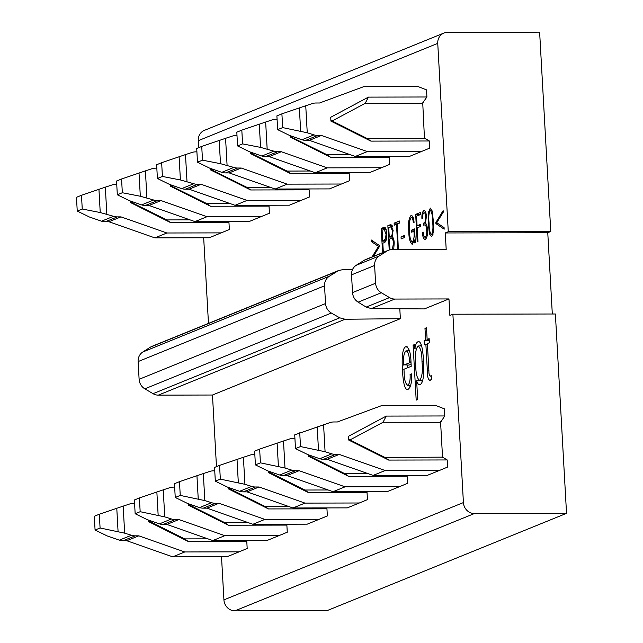 <?xml version="1.0" encoding="UTF-8"?>
<svg xmlns="http://www.w3.org/2000/svg" width="643" height="643" viewBox="0 0 643 643"><rect width="100%" height="100%" fill="white"/><g stroke="black" fill="none" stroke-linecap="round" stroke-linejoin="round"><path stroke-width="0.96" d="M285.291 524.206L286.866 525.09L287.268 532.211L279.175 535.555L224.817 535.675L178.875 519.552L175.258 519.56L163.226 524.447L166.85 524.439L212.793 540.562L267.142 540.441L279.175 535.555M286.866 525.09L228.378 525.218L188.431 505.229L188.351 503.831M163.226 524.447A13.897 12.804 67.9 0 1 159.456 523.868L171.48 518.981L164.753 516.876L163.242 489.845L169.736 487.707A13.897 12.804 67.9 0 1 173.441 487.113L174.663 487.113M171.48 518.981A13.897 12.804 67.9 0 0 175.258 519.56M159.456 523.868L147.247 519.64L135.159 513.741L134.387 499.989L139.394 497.955L140.166 511.699L135.159 513.741M190.441 504.667L189.661 505.085L224.672 522.606L247.965 522.55M224.672 522.606L228.378 525.218M178.875 519.552L166.85 524.439M189.661 505.085L188.399 504.642M224.817 535.675L212.793 540.562M163.242 489.845L139.394 497.955M140.166 511.699L164.753 516.876M448.284 231.729L550.77 231.504L539.63 32.15L447.488 32.351A11.116 10.24 67.9 0 0 443.919 33.05A11.116 10.24 67.9 0 0 437.746 43.37L448.284 231.729L445.269 232.951L446.194 249.444L392.029 249.564A11.116 10.24 67.9 0 0 388.46 250.264A11.116 10.24 67.9 0 0 386.933 251.051L379.257 255.946A11.116 10.24 67.9 0 0 374.612 265.479L375.608 283.225A11.116 10.24 67.9 0 0 381.315 292.742L389.537 297.596A11.116 10.24 67.9 0 0 394.794 299.059L448.967 298.939L449.883 315.44L452.889 314.218L555.383 313.993L566.531 513.347L327.03 610.649L234.888 610.85A11.116 10.24 -112.1 0 1 223.925 599.871L221.514 556.742M550.77 231.504L547.764 232.726L552.313 314.001M444.747 415.957L440.592 422.33L383.043 422.274L350.001 439.941L385.012 457.462L442.537 457.149L447.206 459.946L388.71 460.075L348.763 440.093L348.554 436.243L386.25 416.085L444.747 415.957L444.345 408.835L435.874 405.524L381.524 405.645L337.398 421.961L333.773 421.969A13.897 12.804 67.9 0 0 330.068 422.564L294.719 434.853L295.491 448.597L300.498 446.563L299.734 432.811M439.507 470.419L427.482 475.298L373.125 475.418L327.191 459.295L323.566 459.303A13.897 12.804 67.9 0 1 319.788 458.724L331.812 453.837A13.897 12.804 67.9 0 0 335.59 454.416L339.215 454.408L385.157 470.531L439.507 470.419L447.6 467.067L447.206 459.946M442.537 457.149L440.592 422.33M365.457 491.63L367.04 492.522L308.544 492.651L268.597 472.661L268.517 471.263M359.341 502.987L347.316 507.874L292.959 507.986L247.016 491.863L243.4 491.871A13.897 12.804 67.9 0 1 239.622 491.292L251.646 486.413A13.897 12.804 67.9 0 0 255.424 486.992L259.049 486.984L304.983 503.107L359.341 502.987L367.434 499.635L367.04 492.522M325.374 507.922L326.949 508.806L268.461 508.935L228.514 488.945L228.434 487.547M319.258 519.271L307.233 524.158L252.876 524.278L206.933 508.155L203.317 508.163A13.897 12.804 67.9 0 1 199.539 507.584L211.563 502.697A13.897 12.804 67.9 0 0 215.341 503.276L218.958 503.268L264.9 519.391L319.258 519.271L327.351 515.927L326.949 508.806M405.548 475.346L407.123 476.23L348.627 476.359L308.68 456.377L308.6 454.979M399.424 486.703L387.399 491.582L333.042 491.702L287.099 475.579L283.483 475.587A13.897 12.804 67.9 0 1 279.705 475.008L291.729 470.121A13.897 12.804 67.9 0 0 295.507 470.7L299.132 470.692L345.074 486.823L399.424 486.703L407.517 483.351L407.123 476.23M245.208 540.49L246.783 541.374L188.295 541.502L148.348 521.513L148.268 520.115M239.092 551.839L227.059 556.725L172.71 556.846L126.767 540.723L123.143 540.731A13.897 12.804 67.9 0 1 119.373 540.152L131.397 535.265A13.897 12.804 67.9 0 0 135.175 535.844L138.792 535.836L184.734 551.959L239.092 551.839L247.185 548.495L246.783 541.374M419.284 341.827L417.797 341.835C421.776 339.874 423.134 352.75 423.488 361.133C424.058 369.54 424.083 382.987 420.088 384.49C418.681 385.028 417.54 383.775 416.64 380.736L417.693 399.528L416.19 400.139L413.111 345.146L414.614 344.535L414.864 348.868C415.378 345.002 416.359 342.655 417.797 341.835L418.577 341.666M420.088 384.49L419.445 384.627M443.131 210.623L443.22 212.246L436.758 222.719L444.08 227.59L444.168 229.181L435.914 223.611L435.85 222.51L443.131 210.623M425.304 239.3C423.641 239.413 422.684 237.106 422.435 232.38L423.19 232.075C423.359 235.499 424.034 237.211 425.232 237.227C426.43 236.182 426.912 233.875 426.679 230.298C426.454 226.256 425.602 224.487 424.139 225.018L423.705 225.211L423.641 223.105C425.103 222.703 425.779 220.565 425.658 216.699C425.489 213.91 424.902 212.608 423.89 212.809C422.885 213.605 422.483 215.493 422.684 218.467L421.937 218.877C421.687 214.577 422.298 211.877 423.753 210.759C425.232 210.462 426.124 212.335 426.413 216.378L425.473 223.185C426.655 224.158 427.306 226.384 427.418 229.856C427.724 234.864 427.016 238.014 425.304 239.3L424.87 239.397M426.799 237.283L424.935 237.283L426.823 237.219M426.647 224.889L424.139 225.018M425.851 212.745L423.89 212.809M424.589 210.759L424.171 210.671M412.493 244.155C410.081 243.07 408.844 238.714 408.787 231.078C407.992 223.643 408.715 218.483 410.957 215.606C412.669 215.381 413.706 217.655 414.068 222.43L413.312 222.735C413.031 219.303 412.276 217.623 411.054 217.68C409.366 220.42 408.86 224.785 409.535 230.773C409.551 236.946 410.491 240.723 412.356 242.106C413.923 240.056 414.446 236.447 413.923 231.271L411.665 232.187L411.552 230.13L414.558 228.908L415.33 242.652L414.671 242.925L414.422 240.032L412.042 244.252M411.89 215.606L411.432 215.501M413.216 217.607L411.054 217.68M413.899 242.162L412.059 242.162L413.923 242.098M397.904 249.556L396.49 224.294L394.239 225.211L394.127 223.145L399.383 221.007L399.496 223.073L397.245 223.989L398.347 249.548M382.577 252.651L381.219 228.386L384.401 227.284L385.639 228.161L386.764 233.626C386.901 239.493 385.824 242.588 383.541 242.909L382.818 243.207L383.332 252.345M208.469 323.389L203.678 237.773M198.639 147.673L198.253 140.68A11.116 10.24 -112.1 0 1 204.418 130.352L443.919 33.05M216.474 466.641L212.471 395.019L400.364 318.687L399.809 308.761M452.889 314.218L463.418 502.569A11.116 10.24 67.9 0 0 474.389 513.548L566.531 513.347M448.967 298.939L424.412 308.913L371.349 308.592L366.188 307.081L358.127 302.162C354.759 299.935 352.894 296.753 352.525 292.605L351.536 274.858C351.44 270.711 352.951 267.544 356.069 265.366L365.079 259.764L388.46 250.264M372.056 256.927L378.51 246.382L371.196 241.511L371.099 239.879L379.354 245.465L379.418 246.566L373.406 256.38M389.216 249.99L387.858 225.693L390.703 224.745L393.114 230.234L392.222 236.793C393.371 237.605 394.038 239.63 394.199 242.877L393.709 249.564M404.785 237.444L401.152 238.923L401.039 236.857L404.672 235.386L404.785 237.444M417.958 241.583L417.203 241.889L415.667 214.392L420.305 212.511L420.418 214.577L416.535 216.152L417.074 225.773L420.578 224.351L420.699 226.416L417.186 227.839L417.958 241.583M430.754 208.195L430.054 208.195L432.297 211.121L433.358 221.417L433.47 232.155L431.646 236.728L429.395 233.811L428.342 223.451L428.222 212.769L430.432 208.123M408.032 389.385C404.109 391 402.848 378.14 402.454 369.894C401.899 361.583 401.803 348.201 405.781 346.714C409.044 347.365 410.789 352.605 411.006 362.419L411.223 366.301L403.957 369.251L404.085 371.509C404.134 379.217 405.355 383.815 407.758 385.286C409.639 383.726 410.411 380.126 410.089 374.491L411.568 373.888C411.994 382.135 410.813 387.295 408.032 389.385L407.316 389.529M407.14 346.714L406.456 346.561M410.724 385.358L407.373 385.366L410.748 385.278M430.263 380.359C428.254 380.174 427.282 376.902 427.346 370.537L425.867 344.182L424.364 344.785L424.139 340.661L425.642 340.051L424.983 328.364L426.494 327.753L427.145 339.44L429.146 338.628L429.379 342.751L427.37 343.571L428.897 370.762C428.857 374.202 429.371 375.97 430.44 376.067L431.212 375.536L431.429 379.442L429.62 380.487M431.244 376.147L430.111 376.147L431.244 376.067M227.381 221.522L228.956 222.414L229.35 229.527L209.232 237.765L154.875 237.878L108.94 221.755L105.315 221.763A13.897 12.804 -112.1 0 1 101.538 221.184L113.562 216.305L100.236 212.536L82.248 209.023L77.24 211.057L89.329 216.964L101.538 221.184M387.713 156.386L389.288 157.27L389.682 164.391L369.564 172.621L315.215 172.742L269.272 156.619L265.647 156.627A13.897 12.804 -112.1 0 1 261.878 156.048L273.902 151.161L260.576 147.392L242.588 143.887L237.572 145.921L249.661 151.828L261.878 156.048M307.547 188.954L309.122 189.838L309.516 196.959L289.398 205.189L235.049 205.31L189.106 189.187L185.481 189.195A13.897 12.804 -112.1 0 1 181.704 188.616L193.736 183.729L180.41 179.96L162.414 176.455L157.406 178.489L169.495 184.396L181.704 188.616M347.63 172.67L349.205 173.554L349.599 180.675L329.481 188.905L275.132 189.026L229.189 172.903L225.564 172.911A13.897 12.804 -112.1 0 1 221.787 172.332L233.819 167.445L220.493 163.676L202.497 160.171L197.489 162.205L209.578 168.112L221.787 172.332M423.56 101.972L422.756 103.37L424.46 138.374L367.177 138.502L332.166 120.98L365.208 103.314L422.499 103.185L426.912 96.989L426.51 89.867L418.046 86.556L363.689 86.676L319.563 103.001L315.938 103.009A13.897 12.804 -112.1 0 0 312.233 103.603L305.738 105.741L307.25 132.771L282.671 127.603L277.655 129.637L289.744 135.536L301.961 139.764L313.985 134.877L307.25 132.771M424.701 138.189L429.371 140.986L429.765 148.107L409.647 156.337L355.298 156.458L309.355 140.335L305.73 140.343A13.897 12.804 -112.1 0 1 301.961 139.764M267.464 205.238L269.039 206.122L269.433 213.243L249.315 221.473L194.958 221.594L149.023 205.471L145.398 205.479A13.897 12.804 -112.1 0 1 141.621 204.9L153.645 200.013L140.319 196.244L122.331 192.739L117.323 194.773L129.412 200.68L141.621 204.9M331.812 453.837L325.085 451.732L323.574 424.701M319.788 458.724L307.579 454.505L295.491 448.597M442.296 457.334L443.461 457.848M385.012 457.462L388.71 460.075M440.326 422.146L441.395 420.932M383.043 422.274L386.25 416.085M339.215 454.408L327.191 459.295M350.001 439.941L348.731 439.499M385.157 470.531L373.125 475.418M300.498 446.563L325.085 451.732M251.646 486.413L244.919 484.3L243.408 457.269L249.902 455.14A13.897 12.804 67.9 0 1 253.607 454.545L254.829 454.537M239.622 491.292L227.413 487.072L215.325 481.165L214.553 467.421L219.568 465.387L220.332 479.131L215.325 481.165M270.607 472.099L269.827 472.517L304.846 490.03L328.131 489.982M304.846 490.03L308.544 492.651M259.049 486.984L247.016 491.863M269.827 472.517L268.565 472.075M304.983 503.107L292.959 507.986M243.408 457.269L219.568 465.387M220.332 479.131L244.919 484.3M211.563 502.697L204.836 500.592L203.325 473.561L209.819 471.423A13.897 12.804 67.9 0 1 213.524 470.829L214.746 470.821M199.539 507.584L187.33 503.356L175.242 497.457L174.47 483.705L179.477 481.671L180.249 495.415L175.242 497.457M230.524 488.383L229.744 488.801L264.763 506.314L288.048 506.266M264.763 506.314L268.461 508.935M218.958 503.268L206.933 508.155M229.744 488.801L228.482 488.358M264.9 519.391L252.876 524.278M203.325 473.561L179.477 481.671M180.249 495.415L204.836 500.592M291.729 470.121L285.002 468.016L283.491 440.985L289.985 438.856A13.897 12.804 67.9 0 1 293.69 438.261L294.912 438.253M279.705 475.008L267.496 470.789L255.408 464.881L254.636 451.137L259.651 449.103L260.415 462.847L255.408 464.881M310.69 455.815L309.918 456.225L344.929 473.746L368.214 473.698M344.929 473.746L348.627 476.359M299.132 470.692L287.099 475.579M309.918 456.225L308.648 455.783M345.074 486.823L333.042 491.702M283.491 440.985L259.651 449.103M260.415 462.847L285.002 468.016M131.397 535.265L124.67 533.16L123.159 506.129L129.653 503.991A13.897 12.804 67.9 0 1 133.358 503.397L134.58 503.397M119.373 540.152L107.164 535.924L95.076 530.025L94.304 516.273L99.311 514.239L100.083 527.991L95.076 530.025M150.358 520.951L149.578 521.369L184.589 538.89L207.882 538.834M184.589 538.89L188.295 541.502M138.792 535.836L126.767 540.723M149.578 521.369L148.316 520.926M184.734 551.959L172.71 556.846M123.159 506.129L99.311 514.239M100.083 527.991L124.67 533.16M400.364 318.687L345.098 319.249L339.729 317.835L331.346 313.037C327.85 310.874 325.913 307.716 325.535 303.568L324.538 285.822C324.45 281.674 326.033 278.483 329.288 276.249L338.684 270.486L342.325 269.755L352.452 269.658M212.471 395.019L158.307 395.14A11.116 10.24 -112.1 0 1 153.042 393.677L144.82 388.822A11.116 10.24 -112.1 0 1 139.113 379.306L138.124 361.567A11.116 10.24 -112.1 0 1 142.762 352.026L150.446 347.132A11.116 10.24 -112.1 0 1 151.965 346.344L338.684 270.486M445.269 232.951L547.764 232.726M379.41 246.382L378.51 246.382M373.503 241.503L371.196 241.511M385.752 228.378L381.219 228.386M382.087 230.146L382.706 241.149L385.535 239.043L386.033 234.189L384.201 229.487L382.087 230.146M385.736 241.141L382.706 241.149M386.797 234.181L386.033 234.189M386.539 239.035L385.535 239.043M386.025 240.627L383.967 240.635M392.19 225.685L387.858 225.693M394.215 243.207L393.452 243.207C393.098 239.292 392.174 237.765 390.663 238.617L389.377 239.132L389.979 249.789M393.428 238.449L390.663 238.617M392.343 249.564L393.452 243.207M388.726 227.453L389.264 237.074L390.51 236.568C391.86 236.198 392.479 234.229 392.367 230.644L390.703 226.802L388.726 227.453M392.56 237.066L389.264 237.074M393.13 230.636L392.367 230.644M392.334 236.568L390.51 236.568M397.261 224.294L396.49 224.294M399.303 223.153L394.127 223.145M404.752 236.849L401.039 236.857M414.622 230.122L411.552 230.13M415.177 240.024L414.422 240.032M409.559 231.07L408.787 231.078M414.687 231.271L413.923 231.271M420.409 214.384L415.667 214.392M420.659 225.765L417.074 225.773M423.215 232.38L422.435 232.38M427.442 230.298L426.679 230.298M423.641 223.105L425.513 223.105L423.584 223.129M426.43 216.699L425.658 216.699M430.408 233.811L429.395 233.811M429.05 212.769L428.222 212.769M430.175 210.261C428.76 213.243 428.399 217.543 429.098 223.161C429.05 229.093 429.862 232.927 431.541 234.663C432.948 231.657 433.302 227.357 432.602 221.739C432.659 215.831 431.847 212.005 430.175 210.261L432.032 210.205M433.004 234.655L431.276 234.711L432.988 234.711M438.1 223.611L435.914 223.611M436.886 222.51L435.85 222.51M411.584 374.491L410.089 374.491M410.13 387.046L409.567 385.366M403.997 369.894L402.454 369.894M407.525 367.804L407.429 365.12M408.345 350.765L408.916 349.085M410.925 361.077L409.39 361.077C409.221 354.719 408.072 351.319 405.95 350.869C403.82 353.337 403.073 357.974 403.708 364.782L408.9 365.111L411.102 364.219M409.47 350.765L405.95 350.869M411.03 362.797L409.462 362.797L409.39 361.077M403.724 365.128L409.462 362.797M414.655 345.138L413.111 345.146M416.109 348.868L414.864 348.868M420.626 345.886L421.109 344.294M422.218 381.926L421.816 380.728L416.64 380.736M417.934 345.998C415.466 349.76 414.735 355.973 415.74 364.629C415.724 373.559 417.074 378.807 419.807 380.391C422.218 376.549 422.941 370.376 421.993 361.872C422.001 352.983 420.651 347.686 417.934 345.998L421.623 345.886M423.528 361.864L421.993 361.872M422.732 380.383L419.3 380.487L422.7 380.487M427.41 344.174L425.867 344.182M429.259 340.653L424.139 340.661M429.227 340.043L425.642 340.051M426.526 328.364L424.983 328.364M429.194 339.44L427.145 339.44M82.248 209.023L81.484 195.279L76.469 197.313L77.24 211.057M81.484 195.279L105.323 187.161L106.834 214.191M130.441 201.155L130.513 202.553L170.459 222.542L228.956 222.414M116.745 184.428L115.523 184.437A13.897 12.804 -112.1 0 0 111.818 185.031L105.323 187.161M108.94 221.755L120.964 216.876L117.339 216.884A13.897 12.804 -112.1 0 1 113.562 216.305M120.964 216.876L166.907 232.999L154.875 237.878M166.907 232.999L221.256 232.879M190.047 219.874L166.762 219.922L130.481 201.966M166.762 219.922L170.459 222.542M131.751 202.408L132.522 201.99M242.588 143.887L241.816 130.135L236.809 132.169L237.572 145.921M241.816 130.135L265.655 122.025L267.166 149.055M290.773 136.011L290.853 137.409L330.791 157.398L389.288 157.27M277.077 119.293L275.855 119.293A13.897 12.804 -112.1 0 0 272.15 119.887L265.655 122.025M269.272 156.619L281.296 151.732L277.672 151.74A13.897 12.804 -112.1 0 1 273.902 151.161M281.296 151.732L327.239 167.855L315.215 172.742M327.239 167.855L381.588 167.735M350.387 154.73L327.094 154.786L290.813 136.822M327.094 154.786L330.791 157.398M292.083 137.264L292.854 136.855M162.414 176.455L161.65 162.703L156.635 164.745L157.406 178.489M161.65 162.703L185.489 154.593L187 181.623M210.607 168.587L210.679 169.985L250.625 189.966L309.122 189.838M196.911 151.861L195.689 151.861A13.897 12.804 -112.1 0 0 191.984 152.455L185.489 154.593M189.106 189.187L201.13 184.3L197.505 184.308A13.897 12.804 -112.1 0 1 193.736 183.729M201.13 184.3L247.073 200.423L235.049 205.31M247.073 200.423L301.422 200.311M270.213 187.306L246.928 187.354L210.647 169.39M246.928 187.354L250.625 189.966M211.917 169.832L212.688 169.422M202.497 160.171L201.733 146.419L196.718 148.461L197.489 162.205M201.733 146.419L225.572 138.309L227.083 165.339M250.69 152.303L250.762 153.693L290.708 173.682L349.205 173.554M236.994 135.577L235.772 135.577A13.897 12.804 -112.1 0 0 232.067 136.171L225.572 138.309M229.189 172.903L241.213 168.016L237.589 168.024A13.897 12.804 -112.1 0 1 233.819 167.445M241.213 168.016L287.156 184.139L275.132 189.026M287.156 184.139L341.505 184.019M310.304 171.014L287.011 171.07L250.73 153.106M287.011 171.07L290.708 173.682M252 153.548L252.771 153.138M282.671 127.603L281.899 113.851L276.892 115.885L277.655 129.637M281.899 113.851L305.738 105.741M365.208 103.314L368.415 97.117L330.719 117.275L330.936 121.125L370.874 141.114L429.371 140.986M309.355 140.335L321.379 135.448L317.755 135.456A13.897 12.804 -112.1 0 1 313.985 134.877M321.379 135.448L367.322 151.571L355.298 156.458M367.322 151.571L421.671 151.451M332.166 120.98L330.896 120.538M367.177 138.502L370.874 141.114M424.46 138.374L425.626 138.888M426.912 96.989L368.415 97.117M122.331 192.739L121.567 178.995L116.552 181.029L117.323 194.773M121.567 178.995L145.406 170.877L146.917 197.907M170.524 184.871L170.596 186.269L210.542 206.25L269.039 206.122M156.828 168.144L155.606 168.153A13.897 12.804 -112.1 0 0 151.901 168.747L145.406 170.877M149.023 205.471L161.047 200.584L157.422 200.592A13.897 12.804 -112.1 0 1 153.645 200.013M161.047 200.584L206.99 216.715L194.958 221.594M206.99 216.715L261.339 216.595M230.13 203.59L206.845 203.638L170.564 185.674M206.845 203.638L210.542 206.25M171.834 186.116L172.605 185.706M158.154 515.212L156.86 491.983M437.746 43.37L198.253 140.68M463.418 502.569L223.925 599.871M335.59 454.416L323.566 459.303M318.486 450.068L317.192 426.848M255.424 486.992L243.4 491.871M238.32 482.644L237.026 459.415M215.341 503.276L203.317 508.163M198.237 498.928L196.943 475.699M295.507 470.7L283.483 475.587M278.403 466.352L277.109 443.131M135.175 535.844L123.143 540.731M118.071 531.496L116.777 508.267M337.133 271.29L150.446 347.132M329.288 276.249L142.762 352.026M324.538 285.822L138.124 361.567M325.535 303.568L139.113 379.306M331.346 313.037L144.82 388.822M339.729 317.835L153.042 393.677M345.098 319.249L158.307 395.14M386.933 251.051L363.592 260.536M379.257 255.946L356.069 265.366M374.612 265.479L351.536 274.858M375.608 283.225L352.525 292.605M381.315 292.742L358.127 302.162M389.537 297.596L366.188 307.081M394.794 299.059L371.349 308.592M474.389 513.548L234.888 610.85M385.229 227.614L383.107 227.622M391.571 224.986L389.594 224.986M429.114 223.451L428.342 223.451M433.374 221.739L432.602 221.739M428.881 370.529L427.346 370.537M98.942 189.307L100.236 212.536M117.339 216.884L105.315 221.763M259.274 124.163L260.576 147.392M277.672 151.74L265.647 156.627M179.108 156.739L180.41 179.96M197.505 184.308L185.481 189.195M219.191 140.455L220.493 163.676M237.589 168.024L225.564 172.911M299.357 107.879L300.659 131.108M317.755 135.456L305.73 140.343M139.025 173.023L140.319 196.244M157.422 200.592L145.398 205.479M384.201 229.487L386.162 229.479M390.703 226.802L392.632 226.802"/></g></svg>
